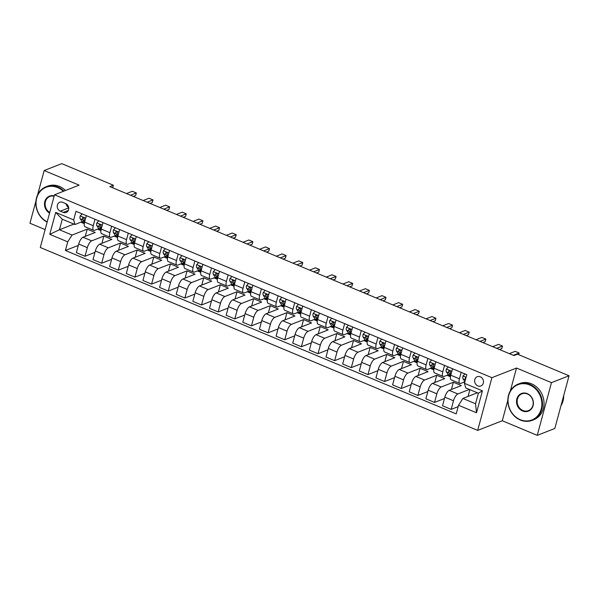 <?xml version="1.0" encoding="UTF-8"?>
<svg xmlns="http://www.w3.org/2000/svg" width="599" height="599" viewBox="0 0 599 599"><rect width="100%" height="100%" fill="white"/><g stroke="black" fill="none" stroke-linecap="round" stroke-linejoin="round"><path stroke-width="0.9" d="M480.286 376.786A4.972 4.343 -111.4 0 0 477.246 376.711A4.972 4.343 -111.4 0 0 474.633 381.241A4.972 4.343 -111.4 0 0 477.83 385.898A4.972 4.343 -111.4 0 0 480.87 385.973A4.972 4.343 -111.4 0 0 483.483 381.451A4.972 4.343 -111.4 0 0 480.286 376.786M507.847 400.169L502.291 420.745L537.243 435.361L554.831 428.472L569.05 375.76L517.454 354.189L513.942 355.566L109.834 186.596L113.346 185.218L61.757 163.639L44.169 170.528L37.58 194.967M502.291 420.745L477.68 430.389L40.29 247.492L54.509 194.787L491.899 377.677L477.68 430.389M35.933 201.054L29.95 223.24L45.12 229.582M60.312 211.162L63.239 212.39A4.814 4.208 -111.4 0 0 66.19 212.458A4.814 4.208 -111.4 0 0 68.72 208.07A4.814 4.208 -111.4 0 0 65.628 203.555L62.693 202.335A4.814 4.208 -111.4 0 0 59.75 202.26A4.814 4.208 -111.4 0 0 57.219 206.648A4.814 4.208 -111.4 0 0 60.312 211.162L68.705 207.875M67.739 241.854L49.762 234.336L55.685 212.398L73.662 219.915L74.935 224.513L62.289 219.219L59.443 229.761L72.09 235.055L67.739 241.854L65.411 250.472L456.206 413.879L458.527 405.261L462.877 398.455L475.531 403.748L478.376 393.206L465.723 387.912L464.45 383.323L482.427 390.833L476.505 412.771L458.527 405.261M464.45 383.323L466.778 374.697L75.983 211.297L73.662 219.915M537.243 435.361L551.469 382.649L569.05 375.76M551.469 382.649L516.518 368.033L491.899 377.677M54.509 194.787L79.12 185.143L44.169 170.528M112.657 187.772L113.346 185.218M73.924 224.086L59.443 229.761L49.762 234.336M74.935 224.513L82.205 221.66M461.163 372.353L459.418 378.823A6.215 2.306 112.7 0 0 459.83 383.457A6.215 2.306 112.7 0 0 460.691 383.42L464.861 381.78M444.518 365.39L442.773 371.859A6.215 2.306 112.7 0 0 443.185 376.494A6.215 2.306 112.7 0 0 444.046 376.457L448.359 374.772M427.873 358.434L426.129 364.903A6.215 2.306 112.7 0 0 426.54 369.538A6.215 2.306 112.7 0 0 427.401 369.501L431.714 367.808M411.228 351.478L409.484 357.94A6.215 2.306 112.7 0 0 409.896 362.575A6.215 2.306 112.7 0 0 410.757 362.537L415.077 360.853M394.584 344.515L392.839 350.984A6.215 2.306 112.7 0 0 393.258 355.619A6.215 2.306 112.7 0 0 394.112 355.581L398.432 353.889M377.939 337.559L376.194 344.028A6.215 2.306 112.7 0 0 376.614 348.655A6.215 2.306 112.7 0 0 377.475 348.618L381.788 346.933M361.302 330.596L359.55 337.065A6.215 2.306 112.7 0 0 359.969 341.7A6.215 2.306 112.7 0 0 360.83 341.662L365.143 339.97M344.657 323.64L342.913 330.109A6.215 2.306 112.7 0 0 343.324 334.736A6.215 2.306 112.7 0 0 344.185 334.706L348.498 333.014M328.012 316.676L326.268 323.146A6.215 2.306 112.7 0 0 326.68 327.78A6.215 2.306 112.7 0 0 327.541 327.743L331.853 326.051M311.368 309.72L309.623 316.19A6.215 2.306 112.7 0 0 310.035 320.824A6.215 2.306 112.7 0 0 310.896 320.787L315.209 319.095M294.723 302.757L292.978 309.226A6.215 2.306 112.7 0 0 293.39 313.861A6.215 2.306 112.7 0 0 294.251 313.824L298.572 312.131M278.078 295.801L276.334 302.27A6.215 2.306 112.7 0 0 276.753 306.905A6.215 2.306 112.7 0 0 277.614 306.868L281.927 305.176M261.434 288.838L259.689 295.307A6.215 2.306 112.7 0 0 260.108 299.942A6.215 2.306 112.7 0 0 260.969 299.904L265.282 298.212M244.796 281.882L243.044 288.351A6.215 2.306 112.7 0 0 243.464 292.986A6.215 2.306 112.7 0 0 244.325 292.948L248.637 291.256M228.152 274.919L226.407 281.388A6.215 2.306 112.7 0 0 226.819 286.023A6.215 2.306 112.7 0 0 227.68 285.985L231.993 284.3M211.507 267.963L209.762 274.432A6.215 2.306 112.7 0 0 210.174 279.067A6.215 2.306 112.7 0 0 211.035 279.029L215.348 277.337M194.862 261.007L193.118 267.476A6.215 2.306 112.7 0 0 193.529 272.103A6.215 2.306 112.7 0 0 194.39 272.066L198.711 270.381M178.217 254.043L176.473 260.513A6.215 2.306 112.7 0 0 176.892 265.147A6.215 2.306 112.7 0 0 177.746 265.11L182.066 263.418M161.573 247.088L159.828 253.557A6.215 2.306 112.7 0 0 160.247 258.184A6.215 2.306 112.7 0 0 161.109 258.147L165.421 256.462M144.936 240.124L143.183 246.593A6.215 2.306 112.7 0 0 143.603 251.228A6.215 2.306 112.7 0 0 144.464 251.191L148.777 249.498M128.291 233.168L126.546 239.637A6.215 2.306 112.7 0 0 126.958 244.265A6.215 2.306 112.7 0 0 127.819 244.235L132.132 242.543M111.646 226.205L109.902 232.674A6.215 2.306 112.7 0 0 110.313 237.309A6.215 2.306 112.7 0 0 111.174 237.271L115.487 235.579M95.001 219.249L93.257 225.718A6.215 2.306 112.7 0 0 93.669 230.353A6.215 2.306 112.7 0 0 94.53 230.316L98.842 228.623M85.26 236.365L87.207 229.132L72.09 235.055M87.207 229.132L95.196 232.472L83.029 237.234A6.215 2.306 112.7 0 0 78.679 244.033L76.358 252.651L85.013 256.275L94.949 252.381M101.905 243.321L103.852 236.088L91.684 240.85A6.215 2.306 112.7 0 0 87.334 247.657L85.013 256.275M103.852 236.088L111.841 239.428L99.674 244.197A6.215 2.306 112.7 0 0 95.323 250.996L93.002 259.614L101.658 263.231L111.594 259.337M118.542 250.285L120.496 243.044L108.329 247.814A6.215 2.306 112.7 0 0 103.979 254.612L101.658 263.231M120.496 243.044L128.486 246.391L116.318 251.153A6.215 2.306 112.7 0 0 111.968 257.952L109.647 266.57L118.295 270.194L128.238 266.3M135.187 257.241L137.141 250.008L124.974 254.77A6.215 2.306 112.7 0 0 120.624 261.576L118.295 270.194M137.141 250.008L145.13 253.347L132.963 258.117A6.215 2.306 112.7 0 0 128.613 264.915L126.284 273.533L134.94 277.15L144.883 273.256M151.832 264.204L153.786 256.964L141.619 261.733A6.215 2.306 112.7 0 0 137.268 268.532L134.94 277.15M153.786 256.964L161.775 260.31L149.608 265.072A6.215 2.306 112.7 0 0 145.257 271.871L142.929 280.489L151.584 284.113L161.528 280.22M168.476 271.16L170.43 263.927L158.263 268.689A6.215 2.306 112.7 0 0 153.913 275.495L151.584 284.113M170.43 263.927L178.42 267.266L166.252 272.028A6.215 2.306 112.7 0 0 161.902 278.834L159.574 287.453L168.229 291.069L178.173 287.176M185.121 278.116L187.075 270.883L174.908 275.652A6.215 2.306 112.7 0 0 170.558 282.451L168.229 291.069M187.075 270.883L195.057 274.222L182.897 278.992A6.215 2.306 112.7 0 0 178.539 285.79L176.218 294.409L184.874 298.032L194.81 294.131M201.766 285.079L203.712 277.846L191.545 282.608A6.215 2.306 112.7 0 0 187.195 289.407L184.874 298.032M203.712 277.846L211.702 281.186L199.534 285.948A6.215 2.306 112.7 0 0 195.184 292.754L192.863 301.372L201.519 304.988L211.454 301.095M218.41 292.035L220.357 284.802L208.19 289.572A6.215 2.306 112.7 0 0 203.84 296.37L201.519 304.988M220.357 284.802L228.346 288.141L216.179 292.911A6.215 2.306 112.7 0 0 211.829 299.71L209.508 308.328L218.156 311.944L228.099 308.051M235.048 298.998L237.002 291.765L224.835 296.527A6.215 2.306 112.7 0 0 220.484 303.326L218.156 311.944M237.002 291.765L244.991 295.105L232.824 299.867A6.215 2.306 112.7 0 0 228.474 306.673L226.145 315.291L234.801 318.908L244.744 315.014M251.692 305.954L253.647 298.721L241.479 303.491A6.215 2.306 112.7 0 0 237.129 310.289L234.801 318.908M253.647 298.721L261.636 302.061L249.469 306.83A6.215 2.306 112.7 0 0 245.118 313.629L242.79 322.247L251.445 325.863L261.389 321.97M268.337 312.918L270.291 305.685L258.124 310.447A6.215 2.306 112.7 0 0 253.774 317.245L251.445 325.863M270.291 305.685L278.28 309.024L266.113 313.786A6.215 2.306 112.7 0 0 261.763 320.585L259.434 329.203L268.09 332.827L278.033 328.933M284.982 319.873L286.936 312.641L274.769 317.41A6.215 2.306 112.7 0 0 270.419 324.209L268.09 332.827M286.936 312.641L294.925 315.98L282.758 320.75A6.215 2.306 112.7 0 0 278.408 327.548L276.079 336.166L284.735 339.783L294.678 335.889M301.626 326.837L303.573 319.604L291.413 324.366A6.215 2.306 112.7 0 0 287.056 331.165L284.735 339.783M303.573 319.604L311.562 322.943L299.395 327.705A6.215 2.306 112.7 0 0 295.045 334.504L292.724 343.122L301.379 346.746L311.315 342.853M318.271 333.793L320.218 326.56L308.051 331.322A6.215 2.306 112.7 0 0 303.7 338.128L301.379 346.746M320.218 326.56L328.207 329.899L316.04 334.669A6.215 2.306 112.7 0 0 311.69 341.467L309.369 350.086L318.024 353.702L327.96 349.809M334.908 340.756L336.863 333.516L324.695 338.285A6.215 2.306 112.7 0 0 320.345 345.084L318.024 353.702M336.863 333.516L344.852 336.863L332.685 341.625A6.215 2.306 112.7 0 0 328.334 348.423L326.013 357.041L334.661 360.665L344.605 356.772M351.553 347.712L353.507 340.479L341.34 345.241A6.215 2.306 112.7 0 0 336.99 352.047L334.661 360.665M353.507 340.479L361.497 343.819L349.329 348.588A6.215 2.306 112.7 0 0 344.979 355.387L342.65 364.005L351.306 367.621L361.249 363.728M368.198 354.675L370.152 347.435L357.985 352.205A6.215 2.306 112.7 0 0 353.635 359.003L351.306 367.621M370.152 347.435L378.141 350.774L365.974 355.544A6.215 2.306 112.7 0 0 361.624 362.343L359.295 370.961L367.951 374.585L377.894 370.691M384.843 361.631L386.797 354.398L374.63 359.16A6.215 2.306 112.7 0 0 370.279 365.967L367.951 374.585M386.797 354.398L394.786 357.738L382.619 362.5A6.215 2.306 112.7 0 0 378.269 369.306L375.94 377.924L384.595 381.541L394.539 377.647M401.487 368.587L403.441 361.354L391.274 366.124A6.215 2.306 112.7 0 0 386.924 372.922L384.595 381.541M403.441 361.354L411.431 364.694L399.263 369.463A6.215 2.306 112.7 0 0 394.913 376.262L392.585 384.88L401.24 388.504L411.176 384.603M418.132 375.551L420.079 368.318L407.912 373.08A6.215 2.306 112.7 0 0 403.561 379.878L401.24 388.504M420.079 368.318L428.068 371.657L415.901 376.419A6.215 2.306 112.7 0 0 411.55 383.225L409.229 391.843L417.885 395.46L427.821 391.566M434.777 382.506L436.723 375.274L424.556 380.043A6.215 2.306 112.7 0 0 420.206 386.842L417.885 395.46M436.723 375.274L444.713 378.613L432.545 383.382A6.215 2.306 112.7 0 0 428.195 390.181L425.874 398.799L434.53 402.416L444.465 398.522M451.414 389.47L453.368 382.237L441.201 386.999A6.215 2.306 112.7 0 0 436.851 393.798L434.53 402.416M453.368 382.237L461.357 385.576L449.19 390.338A6.215 2.306 112.7 0 0 444.84 397.144L442.511 405.763L451.167 409.379L458.16 406.639M469.376 389.44L457.846 393.962A6.215 2.306 112.7 0 0 453.495 400.761L451.167 409.379M477.366 392.787L462.877 398.455M80.843 222.192L84.287 223.637M97.487 229.155L100.932 230.593M114.132 236.111L117.569 237.556M130.777 243.074L134.213 244.512M147.421 250.03L150.858 251.475M164.059 256.993L167.503 258.431M180.703 263.949L184.148 265.387M197.348 270.913L200.792 272.35M213.993 277.869L217.437 279.306M230.637 284.832L234.074 286.27M247.282 291.788L250.719 293.225M263.919 298.751L267.364 300.189M280.564 305.707L284.008 307.145M297.209 312.663L300.653 314.108M313.854 319.626L317.298 321.064M330.498 326.582L333.935 328.027M347.143 333.546L350.58 334.983M363.788 340.502L367.224 341.947M380.425 347.465L383.869 348.903M397.07 354.421L400.514 355.858M413.714 361.384L417.159 362.822M430.359 368.34L433.803 369.778M447.004 375.303L450.441 376.741M463.648 382.259L464.622 382.671M86.346 215.625L84.601 222.094A6.215 2.306 112.7 0 0 85.013 226.729L93.669 230.353M65.411 250.472L78.312 245.418M102.991 222.588L101.246 229.058A6.215 2.306 112.7 0 0 101.658 233.692L110.313 237.309M119.635 229.544L117.891 236.013A6.215 2.306 112.7 0 0 118.303 240.648L126.958 244.265M136.28 236.508L134.535 242.977A6.215 2.306 112.7 0 0 134.947 247.612L143.603 251.228M152.917 243.464L151.173 249.933A6.215 2.306 112.7 0 0 151.592 254.568L160.247 258.184M169.562 250.427L167.817 256.896A6.215 2.306 112.7 0 0 168.237 261.531L176.892 265.147M186.207 257.383L184.462 263.852A6.215 2.306 112.7 0 0 184.874 268.487L193.529 272.103M202.851 264.346L201.107 270.815A6.215 2.306 112.7 0 0 201.519 275.443L210.174 279.067M219.496 271.302L217.751 277.771A6.215 2.306 112.7 0 0 218.163 282.406L226.819 286.023M236.141 278.265L234.396 284.735A6.215 2.306 112.7 0 0 234.808 289.362L243.464 292.986M252.785 285.221L251.033 291.691A6.215 2.306 112.7 0 0 251.453 296.325L260.108 299.942M269.423 292.185L267.678 298.646A6.215 2.306 112.7 0 0 268.097 303.281L276.753 306.905M286.067 299.141L284.323 305.61A6.215 2.306 112.7 0 0 284.742 310.245L293.39 313.861M302.712 306.096L300.968 312.566A6.215 2.306 112.7 0 0 301.379 317.2L310.035 320.824M319.357 313.06L317.612 319.529A6.215 2.306 112.7 0 0 318.024 324.164L326.68 327.78M336.002 320.016L334.257 326.485A6.215 2.306 112.7 0 0 334.669 331.12L343.324 334.736M352.646 326.979L350.902 333.448A6.215 2.306 112.7 0 0 351.313 338.083L359.969 341.7M369.284 333.935L367.539 340.404A6.215 2.306 112.7 0 0 367.958 345.039L376.614 348.655M385.928 340.898L384.184 347.368A6.215 2.306 112.7 0 0 384.603 352.002L393.258 355.619M402.573 347.854L400.828 354.323A6.215 2.306 112.7 0 0 401.248 358.958L409.896 362.575M419.218 354.818L417.473 361.287A6.215 2.306 112.7 0 0 417.885 365.914L426.54 369.538M435.862 361.774L434.118 368.243A6.215 2.306 112.7 0 0 434.53 372.877L443.185 376.494M452.507 368.737L450.762 375.206A6.215 2.306 112.7 0 0 451.174 379.833L459.83 383.457M468.059 396.426L469.886 389.657M62.289 219.219L55.685 212.398M482.427 390.833L478.376 393.206M476.505 412.771L475.531 403.748M66.077 203.772A4.814 4.208 -111.4 0 0 68.653 207.501M516.518 368.033L510.355 390.862M82.123 213.865L80.176 215.992A4.118 1.527 112.7 0 0 80.184 218.747L82.026 221.435A11.89 4.41 112.7 0 0 82.849 222.139L84.429 222.798M84.833 221.233L84.309 220.469A4.118 1.527 -67.3 0 1 84.1 218.747C83.748 217.474 83.216 217.25 82.505 218.081A4.118 1.527 112.7 0 0 82.714 219.803L84.511 222.431M84.1 218.74L83.635 218.058A2.096 0.779 -67.3 0 1 83.516 217.684L82.505 218.081L82.894 217.572M130.507 195.237L136.347 192.953L135.651 195.514L133.337 196.42M126.509 193.567L132.349 191.276L136.347 192.953M98.768 220.821L96.821 222.948A4.118 1.527 112.7 0 0 96.828 225.703L98.67 228.399A11.89 4.41 112.7 0 0 99.494 229.095L101.074 229.761M101.478 228.197L100.954 227.433A4.118 1.527 -67.3 0 1 100.744 225.711C100.392 224.43 99.861 224.213 99.149 225.044A4.118 1.527 112.7 0 0 99.359 226.759L101.156 229.395M100.744 225.703L100.28 225.014A2.096 0.779 -67.3 0 1 100.16 224.647L99.149 225.044L99.531 224.535M147.144 202.2L152.992 199.909L152.296 202.469L149.982 203.383M143.154 200.523L148.994 198.239L152.992 199.909M115.412 227.785L113.466 229.911A4.118 1.527 112.7 0 0 113.473 232.667L115.315 235.355A11.89 4.41 112.7 0 0 116.139 236.058L117.718 236.717M118.123 235.152L117.599 234.389A4.118 1.527 -67.3 0 1 117.389 232.667C117.037 231.394 116.505 231.169 115.794 232A4.118 1.527 112.7 0 0 116.004 233.722L117.801 236.35M117.389 232.659L116.917 231.978A2.096 0.779 -67.3 0 1 116.805 231.603L115.794 232L116.176 231.491M163.789 209.156L169.629 206.865L168.94 209.433L166.627 210.339M159.798 207.486L165.638 205.195L169.629 206.865M132.057 234.741L130.103 236.867A4.118 1.527 112.7 0 0 130.118 239.622L131.96 242.318A11.89 4.41 112.7 0 0 132.783 243.014L134.363 243.681M134.768 242.108L134.243 241.352A4.118 1.527 -67.3 0 1 134.034 239.63C133.682 238.35 133.15 238.132 132.431 238.956A4.118 1.527 112.7 0 0 132.641 240.678L134.446 243.314M134.034 239.622L133.562 238.934A2.096 0.779 -67.3 0 1 133.45 238.567L132.431 238.956L132.821 238.454M180.434 216.112L186.274 213.828L185.585 216.389L183.264 217.302M176.443 214.442L182.283 212.158L186.274 213.828M148.694 241.697L146.748 243.823A4.118 1.527 112.7 0 0 146.755 246.586L148.604 249.274A11.89 4.41 112.7 0 0 149.428 249.978L151.008 250.637M151.405 249.072L150.888 248.308A4.118 1.527 -67.3 0 1 150.678 246.586C150.327 245.313 149.795 245.088 149.076 245.919A4.118 1.527 112.7 0 0 149.286 247.642L151.09 250.27M150.678 246.578L150.207 245.897A2.096 0.779 -67.3 0 1 150.087 245.523L149.076 245.919L149.465 245.41M197.078 223.075L202.919 220.784L202.23 223.352L199.909 224.258M193.088 221.405L198.928 219.114L202.919 220.784M63.329 191.328A18.958 16.57 -111.4 0 0 57.631 187.569A18.958 16.57 -111.4 0 0 36.861 197.595A18.958 16.57 -111.4 0 0 47.209 221.847M47.134 222.109A19.423 16.974 68.6 0 1 35.843 203.75A19.423 16.974 68.6 0 1 46.071 186.776A19.423 16.974 68.6 0 1 57.961 187.06A19.423 16.974 68.6 0 1 63.966 191.081M46.071 186.776L47.62 186.169A19.423 16.974 68.6 0 1 59.511 186.454A19.423 16.974 68.6 0 1 65.516 190.475M49.56 213.124A9.479 8.289 68.6 0 1 44.82 201.556A9.479 8.289 68.6 0 1 54.21 195.888M54.127 196.195A9.015 7.877 -111.4 0 0 49.867 196.472A9.015 7.877 -111.4 0 0 45.12 203.967A9.015 7.877 -111.4 0 0 49.724 212.51M529.643 384.94A18.958 16.57 -111.4 0 0 508.716 395.52A18.958 16.57 -111.4 0 0 520.269 419.697A18.958 16.57 -111.4 0 0 541.204 409.11A18.958 16.57 -111.4 0 0 529.643 384.94M520.366 420.041A19.423 16.974 68.6 0 1 507.885 401.824A19.423 16.974 68.6 0 1 518.083 384.146A19.423 16.974 68.6 0 1 529.973 384.423A19.423 16.974 68.6 0 1 542.447 402.64A19.423 16.974 68.6 0 1 532.256 420.318A19.423 16.974 68.6 0 1 520.366 420.041M527.3 393.625A9.479 8.289 68.6 0 1 533.08 405.71A9.479 8.289 68.6 0 1 522.613 411.004A9.479 8.289 68.6 0 1 516.832 398.919A9.479 8.289 68.6 0 1 527.3 393.625M522.942 410.495A9.015 7.877 -111.4 0 0 528.453 410.629A9.015 7.877 -111.4 0 0 533.185 402.423A9.015 7.877 -111.4 0 0 527.397 393.97A9.015 7.877 -111.4 0 0 521.879 393.843A9.015 7.877 -111.4 0 0 517.147 402.041A9.015 7.877 -111.4 0 0 522.942 410.495M518.083 384.146L519.633 383.54A19.423 16.974 68.6 0 1 531.523 383.817A19.423 16.974 68.6 0 1 543.997 402.034A19.423 16.974 68.6 0 1 533.799 419.712L532.256 420.318M563.726 395.482A19.423 16.974 68.6 0 1 560.978 405.68M165.339 248.66L163.392 250.786A4.118 1.527 112.7 0 0 163.4 253.542L165.242 256.237A11.89 4.41 112.7 0 0 166.065 256.934L167.653 257.592M168.049 256.028L167.533 255.264A4.118 1.527 -67.3 0 1 167.316 253.549C166.971 252.269 166.44 252.052 165.721 252.875A4.118 1.527 112.7 0 0 165.93 254.597L167.735 257.233M167.323 253.542L166.851 252.853A2.096 0.779 -67.3 0 1 166.732 252.478L165.721 252.875L166.11 252.374M213.723 230.031L219.563 227.747L218.875 230.308L216.553 231.221M209.725 228.361L215.565 226.078L219.563 227.747M181.984 255.616L180.037 257.742A4.118 1.527 112.7 0 0 180.044 260.498L181.886 263.193A11.89 4.41 112.7 0 0 182.71 263.897L184.29 264.556M184.694 262.991L184.17 262.227A4.118 1.527 -67.3 0 1 183.96 260.505C183.608 259.232 183.077 259.008 182.366 259.839A4.118 1.527 112.7 0 0 182.575 261.561L184.38 264.189M183.96 260.498L183.496 259.816A2.096 0.779 -67.3 0 1 183.376 259.442L182.366 259.839L182.755 259.33M230.368 236.994L236.208 234.703L235.512 237.271L233.198 238.177M226.37 235.325L232.21 233.033L236.208 234.703M198.628 262.579L196.682 264.706A4.118 1.527 112.7 0 0 196.689 267.461L198.531 270.156A11.89 4.41 112.7 0 0 199.355 270.853L200.935 271.512M201.339 269.947L200.815 269.183A4.118 1.527 -67.3 0 1 200.605 267.468C200.253 266.188 199.722 265.971 199.01 266.795A4.118 1.527 112.7 0 0 199.22 268.517L201.017 271.152M200.605 267.461L200.141 266.772A2.096 0.779 -67.3 0 1 200.021 266.398L199.01 266.795L199.4 266.293M247.013 243.95L252.853 241.667L252.157 244.227L249.843 245.133M243.014 242.281L248.855 239.997L252.853 241.667M215.273 269.535L213.326 271.661A4.118 1.527 112.7 0 0 213.334 274.417L215.176 277.112A11.89 4.41 112.7 0 0 215.999 277.816L217.579 278.475M217.984 276.91L217.459 276.146A4.118 1.527 -67.3 0 1 217.25 274.424C216.898 273.151 216.366 272.927 215.655 273.758A4.118 1.527 112.7 0 0 215.865 275.48L217.662 278.108M217.25 274.417L216.786 273.736A2.096 0.779 -67.3 0 1 216.666 273.361L215.655 273.758L216.037 273.249M263.65 250.914L269.49 248.622L268.801 251.191L266.488 252.097M259.659 249.244L265.499 246.953L269.49 248.622M231.918 276.498L229.971 278.625A4.118 1.527 112.7 0 0 229.979 281.38L231.82 284.068A11.89 4.41 112.7 0 0 232.644 284.772L234.224 285.431M234.628 283.866L234.104 283.102A4.118 1.527 -67.3 0 1 233.895 281.38C233.543 280.107 233.011 279.883 232.292 280.714A4.118 1.527 112.7 0 0 232.509 282.436L234.306 285.064M233.895 281.38L233.423 280.691A2.096 0.779 -67.3 0 1 233.311 280.317L232.292 280.714L232.682 280.212M280.295 257.87L286.135 255.586L285.446 258.147L283.125 259.053M276.304 256.2L282.144 253.916L286.135 255.586M248.563 283.454L246.608 285.581A4.118 1.527 112.7 0 0 246.623 288.336L248.465 291.032A11.89 4.41 112.7 0 0 249.289 291.735L250.869 292.394M251.273 290.829L250.749 290.066A4.118 1.527 -67.3 0 1 250.539 288.344C250.187 287.071 249.656 286.846 248.937 287.677A4.118 1.527 112.7 0 0 249.147 289.399L250.951 292.027M250.539 288.336L250.068 287.655A2.096 0.779 -67.3 0 1 249.948 287.28L248.937 287.677L249.326 287.168M296.939 264.833L302.78 262.542L302.091 265.11L299.77 266.016M292.948 263.163L298.789 260.872L302.78 262.542M265.2 290.418L263.253 292.544A4.118 1.527 112.7 0 0 263.261 295.3L265.11 297.988A11.89 4.41 112.7 0 0 265.934 298.691L267.513 299.35M267.91 297.785L267.394 297.022A4.118 1.527 -67.3 0 1 267.184 295.3C266.832 294.027 266.3 293.802 265.582 294.633A4.118 1.527 112.7 0 0 265.791 296.355L267.596 298.983M267.184 295.3L266.712 294.611A2.096 0.779 -67.3 0 1 266.592 294.236L265.582 294.633L265.971 294.131M313.584 271.789L319.424 269.505L318.735 272.066L316.414 272.972M309.586 270.119L315.433 267.835L319.424 269.505M281.844 297.374L279.898 299.5A4.118 1.527 112.7 0 0 279.905 302.255L281.747 304.951A11.89 4.41 112.7 0 0 282.571 305.647L284.151 306.314M284.555 304.749L284.038 303.985A4.118 1.527 -67.3 0 1 283.821 302.263C283.477 300.99 282.938 300.765 282.226 301.596A4.118 1.527 112.7 0 0 282.436 303.311L284.24 305.947M283.829 302.255L283.357 301.567A2.096 0.779 -67.3 0 1 283.237 301.2L282.226 301.596L282.616 301.087M330.229 278.752L336.069 276.461L335.373 279.029L333.059 279.935M326.23 277.082L332.071 274.791L336.069 276.461M298.489 304.337L296.542 306.463A4.118 1.527 112.7 0 0 296.55 309.219L298.392 311.907A11.89 4.41 112.7 0 0 299.215 312.611L300.795 313.27M301.2 311.705L300.676 310.941A4.118 1.527 -67.3 0 1 300.466 309.219C300.114 307.946 299.582 307.721 298.871 308.552A4.118 1.527 112.7 0 0 299.081 310.275L300.878 312.903M300.466 309.211L300.002 308.53A2.096 0.779 -67.3 0 1 299.882 308.156L298.871 308.552L299.26 308.043M346.873 285.708L352.714 283.424L352.017 285.985L349.704 286.891M342.875 284.038L348.715 281.747L352.714 283.424M315.134 311.293L313.187 313.419A4.118 1.527 112.7 0 0 313.195 316.175L315.037 318.87A11.89 4.41 112.7 0 0 315.86 319.567L317.44 320.233M317.844 318.668L317.32 317.904A4.118 1.527 -67.3 0 1 317.111 316.182C316.759 314.902 316.227 314.685 315.516 315.516A4.118 1.527 112.7 0 0 315.725 317.23L317.522 319.866M317.111 316.175L316.646 315.486A2.096 0.779 -67.3 0 1 316.527 315.119L315.516 315.516L315.898 315.007M363.518 292.671L369.358 290.38L368.662 292.941L366.348 293.854M359.52 290.994L365.36 288.711L369.358 290.38M331.779 318.256L329.832 320.383A4.118 1.527 112.7 0 0 329.839 323.138L331.681 325.826A11.89 4.41 112.7 0 0 332.505 326.53L334.085 327.189M334.489 325.624L333.965 324.86A4.118 1.527 -67.3 0 1 333.755 323.138C333.403 321.865 332.872 321.641 332.16 322.472A4.118 1.527 112.7 0 0 332.37 324.194L334.167 326.822M333.755 323.131L333.284 322.449A2.096 0.779 -67.3 0 1 333.171 322.075L332.16 322.472L332.542 321.963M380.155 299.627L385.996 297.336L385.307 299.904L382.993 300.81M376.165 297.958L382.005 295.666L385.996 297.336M348.423 325.212L346.469 327.339A4.118 1.527 112.7 0 0 346.484 330.094L348.326 332.789A11.89 4.41 112.7 0 0 349.15 333.486L350.729 334.152M351.134 332.58L350.61 331.824A4.118 1.527 -67.3 0 1 350.4 330.101C350.048 328.821 349.517 328.604 348.798 329.428A4.118 1.527 112.7 0 0 349.015 331.15L350.812 333.785M350.4 330.094L349.928 329.405A2.096 0.779 -67.3 0 1 349.816 329.038L348.798 329.428L349.187 328.926M396.8 306.583L402.64 304.299L401.951 306.86L399.63 307.774M392.809 304.913L398.649 302.63L402.64 304.299M365.068 332.168L363.114 334.294A4.118 1.527 112.7 0 0 363.121 337.057L364.971 339.745A11.89 4.41 112.7 0 0 365.794 340.449L367.374 341.108M367.779 339.543L367.254 338.779A4.118 1.527 -67.3 0 1 367.045 337.057C366.693 335.784 366.161 335.56 365.442 336.391A4.118 1.527 112.7 0 0 365.652 338.113L367.457 340.741M367.045 337.05L366.573 336.368A2.096 0.779 -67.3 0 1 366.453 335.994L365.442 336.391L365.832 335.882M413.445 313.547L419.285 311.255L418.596 313.824L416.275 314.73M409.454 311.877L415.294 309.586L419.285 311.255M381.705 339.131L379.759 341.258A4.118 1.527 112.7 0 0 379.766 344.013L381.615 346.709A11.89 4.41 112.7 0 0 382.432 347.405L384.019 348.064M384.416 346.499L383.899 345.735A4.118 1.527 -67.3 0 1 383.689 344.021C383.338 342.74 382.806 342.523 382.087 343.347A4.118 1.527 112.7 0 0 382.297 345.069L384.101 347.705M383.689 344.013L383.218 343.324A2.096 0.779 -67.3 0 1 383.098 342.95L382.087 343.347L382.476 342.845M430.089 320.502L435.93 318.219L435.241 320.779L432.92 321.685M426.091 318.833L431.931 316.549L435.93 318.219M398.35 346.087L396.403 348.214A4.118 1.527 112.7 0 0 396.411 350.969L398.253 353.665A11.89 4.41 112.7 0 0 399.076 354.368L400.656 355.027M401.06 353.462L400.536 352.699A4.118 1.527 -67.3 0 1 400.327 350.977C399.982 349.704 399.443 349.479 398.732 350.31A4.118 1.527 112.7 0 0 398.941 352.032L400.746 354.66M400.327 350.969L399.862 350.288A2.096 0.779 -67.3 0 1 399.743 349.913L398.732 350.31L399.121 349.801M446.734 327.466L452.574 325.175L451.878 327.743L449.564 328.649M442.736 325.796L448.576 323.505L452.574 325.175M414.995 353.051L413.048 355.177A4.118 1.527 112.7 0 0 413.055 357.932L414.897 360.628A11.89 4.41 112.7 0 0 415.721 361.324L417.301 361.983M417.705 360.418L417.181 359.655A4.118 1.527 -67.3 0 1 416.971 357.94C416.619 356.66 416.088 356.442 415.377 357.266A4.118 1.527 112.7 0 0 415.586 358.988L417.383 361.624M416.971 357.932L416.507 357.244A2.096 0.779 -67.3 0 1 416.387 356.869L415.377 357.266L415.766 356.764M463.379 334.422L469.219 332.138L468.523 334.699L466.209 335.605M459.381 332.752L465.221 330.468L469.219 332.138M431.639 360.006L429.693 362.133A4.118 1.527 112.7 0 0 429.7 364.888L431.542 367.584A11.89 4.41 112.7 0 0 432.366 368.288L433.946 368.947M434.35 367.382L433.826 366.618A4.118 1.527 -67.3 0 1 433.616 364.896C433.264 363.623 432.733 363.398 432.021 364.229A4.118 1.527 112.7 0 0 432.231 365.952L434.028 368.58M433.616 364.888L433.152 364.207A2.096 0.779 -67.3 0 1 433.032 363.833L432.021 364.229L432.403 363.72M480.016 341.385L485.864 339.094L485.168 341.662L482.854 342.568M476.025 339.715L481.866 337.424L485.864 339.094M448.284 366.97L446.337 369.096A4.118 1.527 112.7 0 0 446.345 371.852L448.187 374.54A11.89 4.41 112.7 0 0 449.01 375.244L450.59 375.902M450.995 374.338L450.47 373.574A4.118 1.527 -67.3 0 1 450.261 371.852C449.909 370.579 449.377 370.354 448.666 371.185A4.118 1.527 112.7 0 0 448.876 372.907L450.673 375.536M450.261 371.852L449.789 371.163A2.096 0.779 -67.3 0 1 449.677 370.788L448.666 371.185L449.048 370.684M496.661 348.341L502.501 346.057L501.812 348.618L499.491 349.524M492.67 346.671L498.51 344.388L502.501 346.057M464.929 373.926L462.975 376.052A4.118 1.527 112.7 0 0 462.99 378.808L464.831 381.503A11.89 4.41 112.7 0 0 464.906 381.615M465.992 377.595L465.303 378.149A4.118 1.527 112.7 0 0 465.423 379.706M518.689 354.705L519.146 353.013L513.306 355.304M509.315 353.635L515.155 351.343L519.146 353.013M91.684 240.85L83.029 237.234M108.329 247.814L99.674 244.197M124.974 254.77L116.318 251.153M141.619 261.733L132.963 258.117M158.263 268.689L149.608 265.072M174.908 275.652L166.252 272.028M191.545 282.608L182.897 278.992M208.19 289.572L199.534 285.948M224.835 296.527L216.179 292.911M241.479 303.491L232.824 299.867M258.124 310.447L249.469 306.83M274.769 317.41L266.113 313.786M291.413 324.366L282.758 320.75M308.051 331.322L299.395 327.705M324.695 338.285L316.04 334.669M341.34 345.241L332.685 341.625M357.985 352.205L349.329 348.588M374.63 359.16L365.974 355.544M391.274 366.124L382.619 362.5M407.912 373.08L399.263 369.463M424.556 380.043L415.901 376.419M441.201 386.999L432.545 383.382M457.846 393.962L449.19 390.338M87.334 247.657L78.679 244.033M93.257 225.718L84.601 222.094M109.902 232.674L101.246 229.058M103.979 254.612L95.323 250.996M126.546 239.637L117.891 236.013M120.624 261.576L111.968 257.952M143.183 246.593L134.535 242.977M137.268 268.532L128.613 264.915M159.828 253.557L151.173 249.933M153.913 275.495L145.257 271.871M176.473 260.513L167.817 256.896M170.558 282.451L161.902 278.834M193.118 267.476L184.462 263.852M187.195 289.407L178.539 285.79M209.762 274.432L201.107 270.815M203.84 296.37L195.184 292.754M226.407 281.388L217.751 277.771M220.484 303.326L211.829 299.71M243.044 288.351L234.396 284.735M237.129 310.289L228.474 306.673M259.689 295.307L251.033 291.691M253.774 317.245L245.118 313.629M276.334 302.27L267.678 298.646M270.419 324.209L261.763 320.585M292.978 309.226L284.323 305.61M287.056 331.165L278.408 327.548M309.623 316.19L300.968 312.566M303.7 338.128L295.045 334.504M326.268 323.146L317.612 319.529M320.345 345.084L311.69 341.467M342.913 330.109L334.257 326.485M336.99 352.047L328.334 348.423M359.55 337.065L350.902 333.448M353.635 359.003L344.979 355.387M376.194 344.028L367.539 340.404M370.279 365.967L361.624 362.343M392.839 350.984L384.184 347.368M386.924 372.922L378.269 369.306M409.484 357.94L400.828 354.323M403.561 379.878L394.913 376.262M426.129 364.903L417.473 361.287M420.206 386.842L411.55 383.225M442.773 371.859L434.118 368.243M436.851 393.798L428.195 390.181M459.418 378.823L450.762 375.206M453.495 400.761L444.84 397.144M68.308 210.406L63.239 212.39M85.65 218.201L80.229 215.932M84.504 222.476L82.026 221.435M82.714 219.803L80.184 218.747M84.968 220.746L84.309 220.469M102.294 225.157L96.873 222.888M101.149 229.432L98.67 228.399M99.359 226.759L96.828 225.703M101.613 227.702L100.954 227.433M118.939 232.12L113.518 229.851M117.793 236.395L115.315 235.355M116.004 233.722L113.473 232.667M118.25 234.666L117.599 234.389M135.584 239.076L130.155 236.807M134.438 243.351L131.96 242.318M132.641 240.678L130.118 239.622M134.895 241.622L134.243 241.352M152.228 246.039L146.8 243.771M151.083 250.315L148.604 249.274M149.286 247.642L146.755 246.586M151.54 248.585L150.888 248.308M168.873 252.995L163.445 250.726M167.72 257.271L165.242 256.237M165.93 254.597L163.4 253.542M168.184 255.541L167.533 255.264M185.51 259.959L180.089 257.69M184.365 264.226L181.886 263.193M182.575 261.561L180.044 260.498M184.829 262.497L184.17 262.227M202.155 266.914L196.734 264.646M201.009 271.19L198.531 270.156M199.22 268.517L196.689 267.461M201.474 269.46L200.815 269.183M218.8 273.878L213.379 271.609M217.654 278.146L215.176 277.112M215.865 275.48L213.334 274.417M218.118 276.416L217.459 276.146M235.444 280.834L230.023 278.565M234.299 285.109L231.82 284.068M232.509 282.436L229.979 281.38M234.756 283.379L234.104 283.102M252.089 287.797L246.661 285.528M250.944 292.065L248.465 291.032M249.147 289.399L246.623 288.336M251.4 290.335L250.749 290.066M268.734 294.753L263.305 292.484M267.581 299.028L265.11 297.988M265.791 296.355L263.261 295.3M268.045 297.299L267.394 297.022M285.379 301.709L279.95 299.448M284.226 305.984L281.747 304.951M282.436 303.311L279.905 302.255M284.69 304.255L284.038 303.985M302.016 308.672L296.595 306.403M300.87 312.948L298.392 311.907M299.081 310.275L296.55 309.219M301.334 311.218L300.676 310.941M318.661 315.628L313.24 313.359M317.515 319.903L315.037 318.87M315.725 317.23L313.195 316.175M317.979 318.174L317.32 317.904M335.305 322.591L329.884 320.323M334.16 326.867L331.681 325.826M332.37 324.194L329.839 323.138M334.616 325.137L333.965 324.86M351.95 329.547L346.522 327.279M350.804 333.823L348.326 332.789M349.015 331.15L346.484 330.094M351.261 332.093L350.61 331.824M368.595 336.511L363.166 334.242M367.449 340.786L364.971 339.745M365.652 338.113L363.121 337.057M367.906 339.056L367.254 338.779M385.239 343.467L379.811 341.198M384.086 347.742L381.615 346.709M382.297 345.069L379.766 344.013M384.551 346.012L383.899 345.735M401.884 350.43L396.456 348.161M400.731 354.698L398.253 353.665M398.941 352.032L396.411 350.969M401.195 352.968L400.536 352.699M418.521 357.386L413.1 355.117M417.376 361.661L414.897 360.628M415.586 358.988L413.055 357.932M417.84 359.932L417.181 359.655M435.166 364.349L429.745 362.081M434.02 368.617L431.542 367.584M432.231 365.952L429.7 364.888M434.485 366.887L433.826 366.618M451.811 371.305L446.39 369.036M450.665 375.58L448.187 374.54M448.876 372.907L446.345 371.852M451.122 373.851L450.47 373.574M466.082 377.273L463.027 376M465.393 379.818L462.99 378.808M465.91 377.909L465.303 378.149"/></g></svg>
